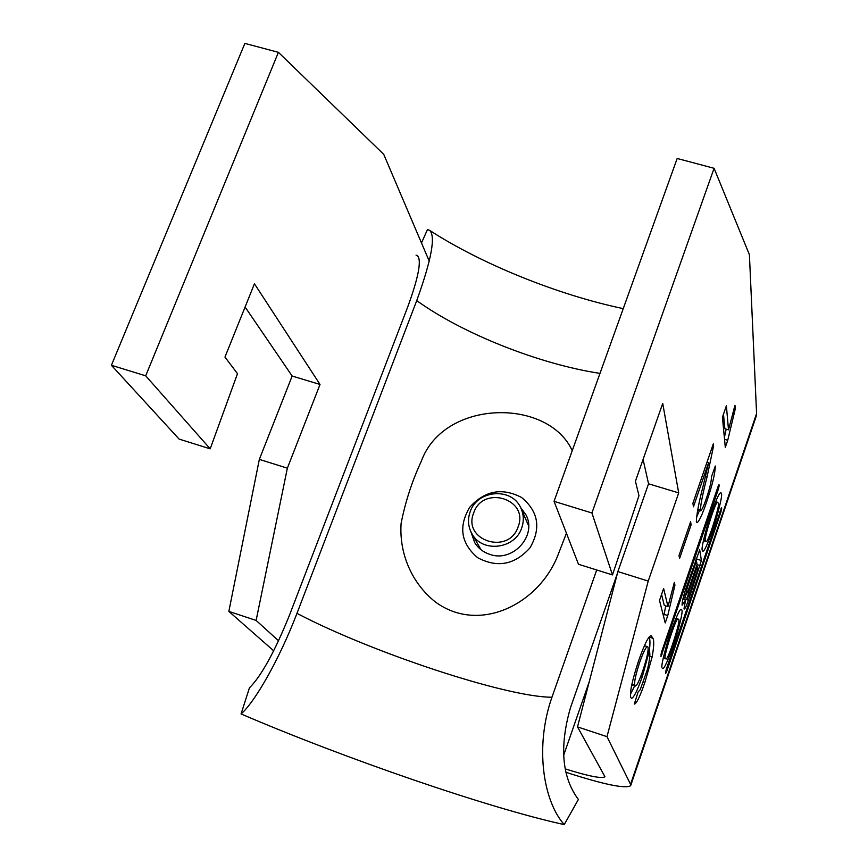<?xml version="1.0" encoding="UTF-8"?>
<svg xmlns="http://www.w3.org/2000/svg" width="868" height="868" viewBox="0 0 868 868"><rect width="100%" height="100%" fill="white"/><g stroke="black" fill="none" stroke-linecap="round" stroke-linejoin="round"><path stroke-width="1.3" d="M687.315 598.139L688.91 591.238L697.362 566.424L697.861 569.354L689.452 594.048L687.315 598.139M683.995 608.739L684.212 609.076C685.058 608.815 686.469 605.864 688.433 600.222L701.409 560.5L699.706 549.791L686.002 588.276C683.246 596.707 681.944 602.349 682.096 605.213L685.601 599.94L683.995 608.739M683.073 599.137L683.745 597.162M682.888 599.083L685.601 599.94M687.315 587.777L685.416 595.99L687.966 591.141L697.047 564.504L696.451 560.978L687.315 587.777L686.284 587.452M662.132 667.98L662.555 668.544C663.977 669.64 668.143 660.309 675.054 640.551C680.653 621.488 682.921 611.332 681.857 610.085L681.38 609.347C679.904 608.338 675.662 617.918 668.664 638.078C663.13 657.174 660.949 667.145 662.132 667.98M678.559 619.763L678.212 619.231C676.725 614.305 662.024 661.275 665.463 658.194L665.789 658.638C667.177 663.716 681.836 617.235 678.559 619.763M718.259 503.266C721.037 501.563 707.507 545.592 705.89 541.437L705.5 540.721C702.57 542.923 716.133 498.427 717.847 502.453L718.259 503.266M702.245 550.258C701.333 548.891 703.471 539.136 708.646 520.995C715.243 501.52 719.333 492.091 720.917 492.699L721.482 493.827C722.274 495.574 720.06 505.501 714.82 523.599C708.31 542.695 704.284 551.885 702.765 551.18L702.245 550.258M666.212 669.553L665.691 673.394L666.722 671.365L720.961 511.936L721.558 507.628L666.212 669.553M725.301 447.367L722.436 417.291L726.386 405.801L728.502 429.834L734.99 405.345L735.261 408.991L727.731 440.271L725.301 447.367M679.004 555.553L690.602 521.766L691.112 524.814L679.579 558.439L679.004 555.553M644.891 682.4C639.933 696.689 636.407 703.926 634.313 704.089L638.088 691.98L640.237 689.659L647.626 668.913C649.882 658.888 650.425 653.007 649.253 651.26L642.439 676.291C637.329 690.733 633.651 698.078 631.416 698.317L630.765 697.546C629.56 692.686 632.154 680.479 638.544 660.928C644.664 643.676 648.906 635.311 651.271 635.843L652.964 638.316C654.19 640.758 653.919 646.964 652.128 656.946L644.891 682.4L643.524 681.955M665.235 622.931L659.506 600.461L663.619 588.493L667.98 606.58L674.327 582.374L674.935 585.151L667.763 615.553L665.235 622.931M708.668 462.514L693.456 506.793L692.903 503.256L713.312 443.841L713.203 447.725L707.116 476.716C703.297 491.277 701.008 502.431 700.248 510.189L700.606 510.84C701.876 510.08 703.785 505.957 706.357 498.46C709.85 488.098 711.543 480.926 711.413 476.923L715.308 466.029C715.134 473.472 712.259 485.386 706.682 501.78C702.342 514.55 699.109 521.527 696.993 522.688L696.364 521.57C696.592 514.333 698.87 502.377 703.221 485.722L708.668 462.514L707.062 462.036M756.581 413.559L630.548 784.357L606.992 736.661L648.233 581.072L678.7 492.894L662.718 403.446L635.43 481.23L638.967 495.693L612.482 574.92L591.922 512.977L714.082 168.294L749.409 254.715L756.581 413.559L756.093 416.629L630.754 785.442M718.379 489.14L660.939 656.566L661.416 652.454L718.086 486.492L718.997 484.594L719.171 485.754L718.379 489.14L717.293 488.814M245.091 307.033L292.158 376.039L320.021 384.459L254.443 283.771L224.964 357.074L237.496 373.674L210.186 448.832L145.694 375.822L278.411 52.33L383.743 154.363L429.259 261.203M606.992 736.661L577.513 726.896L604.963 776.741C601.925 778.867 588.678 776.252 565.231 768.896M320.021 384.459L287.362 468.167L256.125 620.436L278.585 640.801M256.125 620.436L228.848 611.398L273.702 650.816M630.548 784.357L630.667 785.703C625.383 788.979 603.803 784.509 565.936 772.292M612.482 574.92L578.5 564.276L554.044 501.335L677.17 158.475L714.082 168.294M577.513 726.896L617.886 571.578L648.548 483.78L643.069 459.432M292.158 376.039L259.337 459.389L228.848 611.398M278.411 52.33L244.874 43.4L111.408 365.287L179.101 439.089L210.186 448.832M648.049 650.881L649.253 651.26C650.197 644.099 650.175 639.39 649.21 637.123L652.964 638.316M640.985 675.825L642.439 676.291M634.671 685.828L630.428 694.433M649.785 656.197L652.128 656.946M642.797 670.758C646.79 658.714 648.537 650.902 648.038 647.289L647.582 646.703C646.042 646.627 643.405 651.857 639.673 662.392C635.571 674.957 633.965 682.639 634.855 685.438L635.365 686.045C636.884 685.785 639.358 680.686 642.797 670.758M631.828 684.451L634.855 685.438M638.208 661.926L639.673 662.392M661.568 594.461L664.28 605.419L667.98 606.58M673.655 584.75L674.935 585.151M665.723 605.864L664.107 614.392L667.763 615.553M664.107 614.392L663.51 616.139M689.702 524.391L691.112 524.814M712.096 447.4L713.203 447.725M705.532 476.239L707.116 476.716M697.785 509.44L700.248 510.189M705.326 501.368L706.682 501.78M699.478 510.503L696.472 517.382M723.489 414.21L724.845 428.759L728.502 429.834M734.046 408.633L735.261 408.991M726.158 429.15L724.379 437.689M724.53 439.327L727.731 440.271M287.362 468.167L259.337 459.389M145.694 375.822L111.408 365.287M554.044 501.335L591.922 512.977M678.7 492.894L648.548 483.78M617.886 571.578L648.233 581.072M696.483 566.142L697.362 566.424M695.42 560.663L696.451 560.978M695.962 560.837L696.158 558.493M518.131 526.811C529.328 498.948 482.825 484.669 473.668 512.955C462.199 540.666 508.93 555.411 518.131 526.811M470.13 511.86C467.429 519.672 468.102 527.082 472.127 534.091C482.402 553.079 515.115 549.064 521.711 527.918C524.098 520.963 523.773 514.247 520.724 507.769C511.708 487.002 477.096 489.867 470.13 511.86M530.023 547.806C514.8 564.808 497.353 568.117 477.704 557.733C460.973 543.509 458.282 526.735 469.61 507.4C484.669 490.637 501.975 487.317 521.527 497.44C538.42 511.415 541.252 528.211 530.023 547.806M572.229 450.687C548.25 397.794 443.787 398.911 421.251 461.375C412.094 481.067 405.378 501.737 401.103 523.382C399.041 553.339 411.649 582.981 435.085 601.73C479.57 634.844 540.438 603.466 558.753 553.024L566.435 533.234M520.474 507.292L525.954 514.822C537.379 535.632 512.738 562.779 489.877 554.392C483.324 552.232 478.257 548.305 474.688 542.598L471.02 532.062M421.49 242.953L427.447 229.608L429.693 230.4C435.801 236.324 431.483 259.716 416.738 300.61L296.975 613.35C279.051 660.212 254.476 702.483 241.065 713.941C344.346 758.328 488.814 808.141 564.233 824.6L578.381 799.461C561.943 777.337 559.285 746.816 570.417 707.919L617.43 573.336M296.975 613.35C370.56 652.107 506.684 697.33 551.961 697.221L596.707 569.983M416.054 255.105L418.05 256.331M551.961 697.221C534.818 745.796 542.826 800.578 564.233 824.6M241.065 713.941L249.431 687.89C261.344 675.966 274.668 651.781 289.413 615.336L407.656 307.131C418.56 277.239 421.805 260.075 417.399 255.626M688.031 590.967L688.91 591.238M683.257 598.595L688.433 600.222M589.242 681.749L563.614 755.377M660.928 654.092L661.969 654.429M718.444 485.537L719.171 485.754M721.048 508.496L721.72 508.691M719.952 511.621L720.961 511.936M665.756 671.062L666.722 671.365M696.234 558.905L701.409 560.5M696.993 564.645L700.205 565.643M528.634 525.845L521.418 509.321M472.127 534.091L481.002 549.704M416.738 300.61C462.503 333.735 539.777 364.278 599.994 373.381M675.825 618.483L678.212 619.231M705.825 541.415L703.395 540.666M635.365 686.045L631.741 684.874M647.582 646.703L644.403 645.683M700.552 510.829L697.677 509.95M717.847 502.453L715.547 501.758M663.271 657.835L665.789 658.638M683.756 595.632L685.546 596.197M683.387 597.043L687.423 598.312M525.954 514.822L526.681 516.46M429.693 230.4C481.697 264.111 557.983 294.957 623.246 308.628"/></g></svg>
